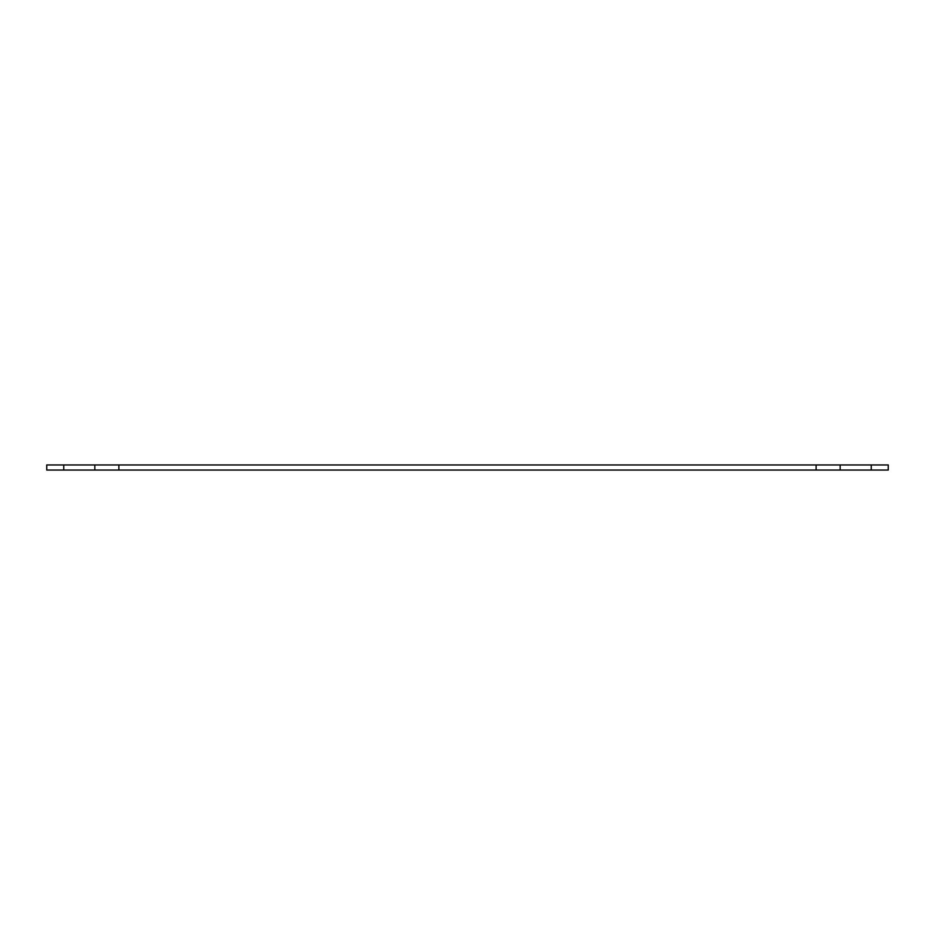 <?xml version="1.0" encoding="UTF-8"?>
<svg xmlns="http://www.w3.org/2000/svg" width="935" height="935" viewBox="0 0 935 935"><rect width="100%" height="100%" fill="white"/><g stroke="black" fill="none" stroke-linecap="round" stroke-linejoin="round"><path stroke-width="1.4" d="M46.75 464.952L888.25 464.952L888.25 470.048L46.75 470.048L46.75 464.952L46.75 470.048M888.25 464.952L888.25 470.048M816.126 464.952L816.126 470.048M118.874 464.952L118.874 470.048M94.832 464.952L94.832 470.048M63.755 464.952L63.755 470.048M871.245 464.952L871.245 470.048M840.168 464.952L840.168 470.048"/></g></svg>
